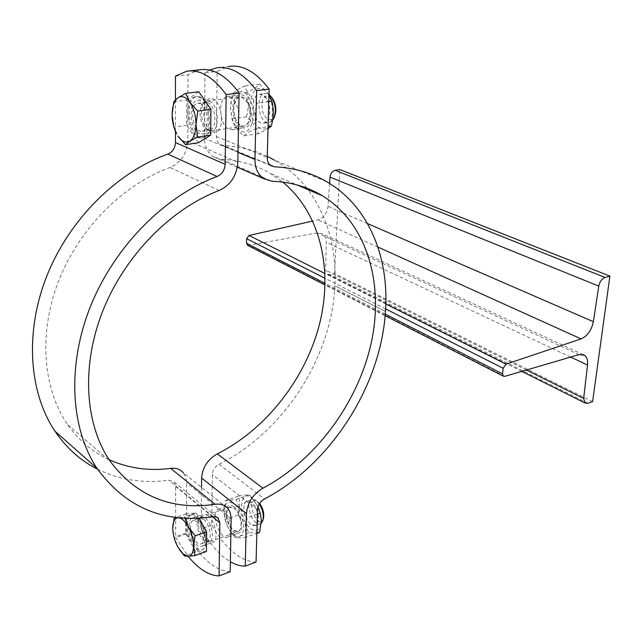 <?xml version="1.0" encoding="UTF-8"?>
<svg xmlns="http://www.w3.org/2000/svg" width="642" height="642" viewBox="0 0 642 642"><rect width="100%" height="100%" fill="white"/><g stroke="black" fill="none" stroke-linecap="round" stroke-linejoin="round"><path stroke-width="0.48" stroke-dasharray="3.21 2.41" d="M247.804 245.445L317.22 232.918L322.388 233.784C325.021 235.518 326.329 238.351 326.313 242.275L325.598 270.162L327.372 274.166L330.157 274.599L334.522 273.58L339.73 169.528M592.614 401.619L334.522 273.58M329.563 183.443L327.998 206.395C327.003 213.449 323.6 217.943 317.79 219.893L312.742 221.033M256.054 562.071C240.373 561.228 225.599 548.894 211.748 525.084L212.35 474.59C212.719 470.104 214.95 466.67 219.042 464.278C283.612 432.21 331.681 357.474 334.899 285.818L385.465 311.49L334.899 285.818C336.681 248.767 327.701 216.691 307.967 189.599M306.86 188.17C297.928 176.799 287.167 167.49 274.575 160.227L326.337 181.509M267.257 156.407C253.943 150.076 239.378 146.456 223.56 145.533L220.375 144.562C217.774 142.885 216.45 140.197 216.394 136.497L217.173 71.366L228.785 66.463L216.49 67.859M250.805 524.337L249.385 522.973C246.127 519.009 244.305 514.258 243.936 508.713C243.037 493.152 259.031 504.379 258.357 519.105C257.715 525.445 255.195 527.186 250.805 524.337L249.385 522.973C246.127 519.009 244.305 514.258 243.936 508.713C243.872 504.933 244.746 502.477 246.576 501.354L251.367 502.317C257.747 506.795 260.853 523.102 255.765 525.357L250.805 524.337M233.632 530.412C238.214 533.39 240.686 531.383 241.047 524.386C240.686 518.543 238.792 513.568 235.373 509.467C230.382 505.093 227.509 506.474 226.754 513.624C227.059 520.63 229.346 526.223 233.632 530.412L238.527 531.472C240.236 530.388 241.079 528.021 241.047 524.386C240.686 518.543 238.792 513.568 235.373 509.467L234.065 508.231L229.33 507.228C224.299 509.419 227.332 525.678 233.632 530.412M234.089 506.835L231.264 505.39L228.777 505.711C220.567 509.443 231.385 538.124 239.121 532.988C244.754 530.477 241.199 511.947 234.089 506.835M260.082 512.661L261.158 519.089C260.957 529.594 257.466 532.756 250.701 528.567C236.376 517.629 240.084 483.691 253.999 500.471L258.662 508.424M258.004 506.875L253.325 499.235L249.465 494.886C247.66 494.677 244 495.094 238.503 496.146C240.252 501.859 240.124 508.167 238.11 515.077C243.43 520.365 246.905 526.36 248.526 533.061C254.063 532.146 257.779 531.905 259.649 532.338M246.6 537.025C240.959 537.932 237.283 538.157 235.59 537.683L233.391 535.284C229.379 530.765 226.65 525.517 225.206 519.547L223.938 510.912L225.519 500.519C227.156 500.768 230.775 500.367 236.368 499.307C237.965 506.048 241.536 512.172 247.066 517.677C244.979 524.851 244.819 531.303 246.6 537.025L256.848 533.341M233.552 534.666C242.01 542.041 247.234 528.197 241.079 513.921C235.173 499.492 223.825 498.377 224.034 511.762C224.395 520.285 227.132 527.507 232.227 533.438L233.552 534.666M248.526 533.061L235.59 537.683M238.11 515.077L225.206 519.547M238.503 496.146L225.519 500.519M257.378 514.073L247.066 517.677M249.465 494.886L236.368 499.307M205.448 518.022C211.659 522.708 214.885 539.4 210.014 541.591L208.971 541.944C202.623 543.389 194.919 522.66 199.911 517.693L200.81 516.946L205.448 518.022M261.021 123.015C253.991 120.608 250.54 103.218 255.781 96.581C260.829 89.415 270.258 99.542 269.76 111.836C268.982 120.359 266.069 124.083 261.021 123.015C251.969 120.327 250.332 95.289 259.207 94.23L261.743 94.43C270.852 96.846 272.601 122.132 263.806 123.248L261.021 123.015M241.536 125.84C248.518 128.898 252.868 113.915 247.884 103.378C240.774 93.539 236.031 95.225 233.664 108.426C233.993 117.261 236.617 123.063 241.536 125.84L244.297 126.089C252.98 124.997 251.118 99.454 242.098 96.99L239.594 96.773C230.831 97.825 232.589 123.095 241.536 125.84M241.504 127.63L244.626 127.91C256.014 126.257 250.54 91.83 239.338 94.928C229.475 96.099 231.433 124.516 241.504 127.63M260.877 128.496C246.504 123.232 247.29 83.821 261.888 88.837C276.782 93.796 275.522 134.539 260.877 128.496M268.958 94.751L259.625 84.142C257.49 86.646 253.277 89.374 246.977 92.328C248.935 100.272 248.767 108.442 246.464 116.836C252.531 122.1 256.511 127.726 258.397 133.713L268.019 128.729M256.439 128.392C249.955 131.265 245.717 133.777 243.735 135.919C237.885 130.735 234.057 125.463 232.252 120.086L230.43 108.185L232.252 94.214C234.161 91.798 238.326 89.061 244.746 85.996C246.608 91.942 250.709 97.656 257.049 103.137C254.649 111.933 254.449 120.343 256.439 128.392L268.075 126.675M241.432 131.377C251.263 135.783 257.314 114.26 250.011 99.646C242.989 84.696 229.924 91.156 230.55 108.538L232.211 118.858C234.378 125.415 237.444 129.588 241.432 131.377M258.397 133.713L243.735 135.919M246.464 116.836L231.842 118.89M246.977 92.328L232.252 94.214M268.773 101.564L257.049 103.137M259.625 84.142L244.746 85.996M209.549 70.082L204.991 72.771L217.173 71.366M204.991 72.771L204.445 138.271C204.605 146.713 207.607 152.9 213.457 156.825L221.313 159.256C239.731 160.227 256.246 165.066 270.868 173.773L282.793 182.087M238.591 120.022C237.66 125.543 235.606 128.769 232.42 129.692L229.322 129.411C219.323 126.257 217.277 97.672 227.059 96.509C233.046 96.629 236.93 102.198 238.72 113.217M211.748 525.084L201.203 528.743C209.974 544.296 219.7 555.298 230.374 561.75M201.548 487.43L201.203 528.743M230.919 532.194L228.359 536.816C220.712 541.928 209.886 513.07 218.007 509.371L220.471 509.058L223.28 510.526C227.404 514.314 229.98 519.803 231.016 526.994M209.501 101.235C218.352 103.779 220.407 129.732 211.916 130.799L210.07 130.799C201.893 129.732 198.025 106.227 205.32 101.773L207.045 101.003L209.501 101.235M197.118 519.45C204.076 524.763 207.743 543.63 202.31 546.077C194.871 551.149 184.037 521.866 191.95 518.222L194.357 517.933L197.118 519.45M197.102 521.641C202.872 526.055 205.897 541.671 201.395 543.694C195.24 547.899 186.26 523.639 192.809 520.614L197.102 521.641M261.302 523.182L260.708 523.607C253.694 528.197 244.08 503.031 251.52 499.669L254.762 499.677L259.328 503.954M259.625 503.488L256.559 500.961C244.442 497.068 257.932 532.282 263.38 518.672M178.564 517.725L184.599 516.794L184.952 518.206M179.527 549.801L177.866 547.056L174.263 537.185L172.754 528.021M206.435 551.446L195.794 551.911L185.522 533.285L185.578 513.961L175.451 517.364M185.522 533.285L174.263 537.185M185.578 513.961L196.051 512.926L184.599 516.794M196.051 512.926L198.972 518.142M196.019 516.995C204.517 523.455 209.027 546.567 202.399 549.568C193.298 555.771 180.065 519.932 189.735 515.494C191.541 514.547 193.635 515.044 196.019 516.995M195.794 551.911L184.503 555.948M206.515 543.517L203.514 549.167C194.398 555.378 181.164 519.563 190.851 515.117C192.656 514.17 194.759 514.667 197.142 516.617L199.485 519.049M204.108 527.291L206.58 537.097M203.739 519.37C209.525 523.752 212.534 539.32 208.008 541.358L207.029 541.688C201.123 543.036 193.932 523.671 198.587 519.049L199.421 518.359L203.739 519.37M199.774 133.729C189.952 130.478 187.697 101.492 197.271 100.353C208.128 97.263 213.866 132.437 202.808 134.034L199.774 133.729M199.975 103.474C208.177 105.882 210.151 130.19 202.286 131.169C193.202 133.905 188.347 104.558 197.696 103.258L199.975 103.474M272.521 120.375L269.399 122.437C259.159 125.399 254.312 94.952 264.825 93.499L267.369 93.7L268.966 94.518M271.847 97.56L269.134 95.658C263.188 95.666 260.973 100.866 262.49 111.259C266.085 120.495 270.105 122.245 274.559 116.499M198.45 142.733L186.702 125.246L186.774 100.048L173.813 101.701M186.702 125.246L173.838 127.06M186.774 100.048L198.779 91.726M198.747 97.054C210.841 100.521 213.802 136.473 202.23 137.934C188.828 142.018 181.622 98.659 195.457 96.741L198.747 97.054M210.777 125.816C209.709 132.637 207.286 136.618 203.498 137.741C190.08 141.834 182.882 98.499 196.733 96.581L200.023 96.894C205.745 99.775 209.356 106.604 210.865 117.382M207.559 102.487C215.792 104.879 217.718 129.09 209.814 130.077L208.096 130.077C200.481 129.09 196.861 107.134 203.658 102.985L205.263 102.271L207.559 102.487M175.443 76.181L187.994 74.737L199.333 69.809M175.459 99.823L175.475 131.586M109.092 459.688C92.625 452.096 78.846 440.452 67.739 424.755C42.845 389.076 38.231 333.198 58.695 280.755C79.239 228.359 123.304 184.326 170.042 167.506C181.02 162.595 186.934 153.679 187.777 140.75L187.994 74.737M230.189 571.749C214.813 570.69 200.256 558.05 186.509 533.831L186.661 482.014L185.867 477.391L183.476 472.921L228.054 508.721M186.509 533.831L175.691 537.587L188.082 556.293M97.536 469.206C119.629 479.991 143.375 483.659 168.766 480.208L174.335 482.214L175.659 486.363L175.691 537.587M208.225 515.662L205.44 514.17L203.008 514.467C194.999 518.134 205.833 547.241 213.369 542.145C218.858 539.681 215.222 520.911 208.225 515.662M212.325 131.891L215.383 132.188C226.546 130.575 220.896 95.626 209.926 98.724C200.264 99.871 202.423 128.689 212.325 131.891M579.012 354.625L317.22 232.918M504.748 376.356L248.791 245.509M570.642 357.072L326.313 242.275M526.456 370.009L325.598 270.162M587.928 403.272L330.157 274.599M367.497 223.56L327.998 206.395M377.905 247.058L317.79 219.893M385.826 303.971L324.988 273.516M385.625 308.89L325.125 278.331M385.28 314.058L325.109 283.371M270.025 164.946L223.56 145.533M237.989 152.323L204.445 138.271M216.394 136.497L267.224 157.41M219.042 464.278L264.488 498.954M257.498 509.78L212.35 474.59M221.313 159.256L271.887 181.196M231.168 518.921L186.678 482.832M187.777 140.75L237.813 162.225M212.919 516.617L168.766 480.208M175.659 486.363L212.414 516.698M219.163 190.505L170.042 167.506M582.984 354.553L322.388 233.784M521.761 371.381L327.372 274.166M385.136 315.712L325.069 284.976M253.999 500.471L253.325 499.235M261.158 519.089L261.318 519.9M232.227 533.438L233.391 535.284M224.034 511.762L223.938 510.912M210.014 541.591L238.527 531.472M200.81 516.946L229.33 507.228M232.211 118.858L232.252 120.086M227.059 96.517L239.338 94.928M232.42 129.692L244.626 127.91M271.173 165.813L220.375 144.562M270.868 173.773L297.085 184.96M237.315 167.193L213.457 156.825M228.359 536.816L239.121 532.988M218.007 509.371L228.777 505.711M211.916 130.799L244.297 126.089M207.045 101.003L239.594 96.773M256.559 500.961L254.762 499.677M262.939 520.205L262.819 520.622M255.765 525.357L260.708 523.607M246.576 501.354L251.52 499.669M202.399 549.568L203.514 549.167M189.735 515.494L190.851 515.117M201.395 543.694L208.008 541.358M192.809 520.614L199.421 518.359M207.029 541.688L208.971 541.944M198.587 519.049L199.911 517.693M271.526 97.223L270.202 95.546M274.335 117.045L273.789 118.345M263.806 123.248L269.399 122.437M259.207 94.23L264.825 93.499M202.23 137.934L203.498 137.741M195.457 96.741L196.733 96.581M202.286 131.169L209.814 130.077M197.696 103.258L205.263 102.271M208.096 130.077L210.07 130.799M203.658 102.985L205.32 101.773M174.335 482.214L216.819 517.123M67.739 424.755L110.119 461.213M202.31 546.077L213.369 542.145M191.95 518.222L203.008 514.467M197.271 100.353L209.926 98.724M202.808 134.034L215.383 132.188"/><path stroke-width="0.96" d="M609.9 276.124L605.077 277.456C601.851 278.748 599.756 281.637 598.777 286.115L593.352 321.698C591.515 330.285 587.414 336.015 581.074 338.888L506.065 364.166L503.151 368.267L502.558 373.877L503.288 376.156L504.748 376.356L579.012 354.625L584.356 355.187C586.932 357.024 587.992 360.298 587.534 365.009L583.658 398.441L585.063 403.032L587.928 403.272L592.614 401.619L609.9 276.124L339.73 169.528L335.228 170.323C332.267 171.189 330.518 173.452 329.988 177.104L329.563 183.443M312.742 221.033L249.016 235.486L246.632 238.672L246.528 243.286L247.804 245.445M307.967 189.599L306.86 188.17M274.575 160.227L267.257 156.407M228.785 66.463C242.588 64.377 256.03 71.912 269.118 89.078L267.224 157.41C267.224 161.286 268.541 164.087 271.173 165.813L274.423 166.792C293.723 167.747 311.025 172.65 326.337 181.509C368.516 205.769 389.365 257.065 385.465 311.49C380.842 385.97 330.807 464.238 264.488 498.954C260.275 501.514 257.948 505.126 257.498 509.78L256.054 562.071L245.244 566.116L246.496 513.6C247.523 502.654 252.996 494.188 262.907 488.193C315.647 460.274 357.738 403.208 371.148 343.318C384.349 283.563 367.152 223.231 322.316 195.722C307.542 186.822 290.73 181.975 271.887 181.196L263.878 178.749C257.956 174.712 254.978 168.268 254.954 159.425L256.591 90.674C243.551 73.389 230.181 65.781 216.49 67.859L209.549 70.082M258.662 508.424L260.082 512.661M256.848 533.341L259.649 532.338L261.318 519.9L260.203 513.086L258.004 506.875M260.203 513.086L257.378 514.073M268.019 128.729L271.253 126.201C273.652 117.606 273.885 109.244 271.967 101.131L268.958 94.751M271.253 126.201L268.075 126.675M271.967 101.131L268.773 101.564M269.118 89.078L256.591 90.674M238.72 113.217L238.591 120.022M230.374 561.75C235.518 564.727 240.477 566.188 245.244 566.116M282.793 182.087C320.639 213.24 333.278 269.929 319.467 324.362C305.407 378.868 266.181 429.273 217.325 453.862C207.695 459.439 202.463 467.488 201.62 478.033L201.548 487.43M231.016 526.994L230.919 532.194M259.328 503.954C262.835 509.812 263.998 515.374 262.819 520.622L261.302 523.182M262.939 520.205L263.38 518.672C264.416 513.608 263.164 508.544 259.625 503.488M184.952 518.206L188.331 526.777L195.152 535.805L193.571 546.246C193.467 539.641 191.717 533.157 188.331 526.777C184.808 520.71 181.325 517.717 177.866 517.797L178.564 517.725M195.032 555.547L188.218 556.285C191.597 555.916 193.386 552.569 193.571 546.246L195.032 555.547L206.435 551.446L206.636 531.793L195.152 535.805M172.754 528.021L174.239 517.773L177.866 517.797C174.993 518.238 173.316 520.959 172.826 525.967L172.754 528.021C172.891 534.465 174.592 540.813 177.866 547.056L183.155 554.022L188.218 556.285L184.503 555.948L179.527 549.801M175.451 517.364L174.239 517.773M198.972 518.142L206.636 531.793M199.485 519.049L204.108 527.291M206.58 537.097L206.515 543.517M268.966 94.518L270.202 95.546C275.442 102.311 276.646 109.91 273.789 118.345L272.521 120.375M274.335 117.045L274.559 116.499C276.927 109.654 276.028 103.346 271.847 97.56M189.968 102.415L197.8 111.106L195.979 124.379C195.858 115.793 193.852 108.474 189.968 102.415C185.923 96.862 181.919 95.321 177.962 97.785L185.682 93.363L189.968 102.415M197.64 137.067L189.815 141.16C193.699 138.399 195.754 132.806 195.979 124.379L197.64 137.067L210.68 135.141L198.45 142.733L185.546 144.675L177.954 136.08C181.846 141.641 185.803 143.343 189.815 141.16L185.546 144.675M172.112 114.661L173.813 101.701L177.962 97.785C175.186 99.871 173.364 103.651 172.497 109.124L172.112 114.661C172.208 121.763 173.717 128.151 176.622 133.833L173.838 127.06L172.112 114.661M197.8 111.106L210.945 109.333L198.779 91.726L185.682 93.363M210.945 109.333L210.68 135.141M210.865 117.382L210.777 125.816M186.67 71.246L199.333 69.809C212.855 67.747 226.112 75.451 239.097 92.913L226.177 94.567C213.232 76.968 200.063 69.192 186.67 71.246L175.443 76.181L175.459 99.823M175.475 131.586L175.483 142.58C175.13 148.166 172.578 152.01 167.827 154.104C117.494 171.904 69.713 218.946 47.075 275.338C24.508 331.778 28.81 392.214 54.971 431.199C66.375 447.98 80.563 460.651 97.536 469.206M188.082 556.293C198.595 569.077 208.931 575.617 219.083 575.898L219.861 522.845L217.999 517.933L215.736 516.714L212.919 516.617C164.529 523.984 125.848 507.854 96.878 468.219C70.459 428.15 66.776 364.985 90.875 305.415C115.038 245.902 165.09 195.794 217.1 176.486C222.02 174.231 224.7 170.162 225.149 164.304L226.177 94.567M183.476 472.921C180.386 469.294 176.133 467.777 170.708 468.371C148.856 471.196 128.32 468.299 109.092 459.688M219.083 575.898L230.189 571.749L231.168 518.07L230.189 512.573L228.054 508.721C224.965 505.029 220.639 503.553 215.086 504.291C171.502 510.607 136.505 496.242 110.119 461.213C84.977 424.571 80.94 366.205 102.808 310.897C124.741 255.628 170.876 208.754 219.163 190.505C230.518 185.217 236.738 175.796 237.813 162.225L239.097 92.913M587.534 365.009L570.642 357.072M583.658 398.441L526.456 370.009M605.077 277.456L335.228 170.323M598.777 286.115L329.988 177.104M593.352 321.698L367.497 223.56M581.074 338.888L377.905 247.058M506.065 364.166L385.826 303.971M324.988 273.516L249.016 235.486M503.151 368.267L385.625 308.89M325.125 278.331L246.632 238.672M502.558 373.877L385.28 314.058M325.109 283.371L246.528 243.286M274.423 166.792L270.025 164.946M254.954 159.425L237.989 152.323M201.62 478.033L246.496 513.6M262.907 488.193L217.325 453.862M225.149 164.304L175.483 142.58M212.414 516.698L219.861 522.845M167.827 154.104L217.1 176.486M170.708 468.371L215.086 504.291M584.356 355.187L582.984 354.553M585.063 403.032L521.761 371.381M503.288 376.156L385.136 315.712M325.069 284.976L247.403 245.236M297.085 184.96L322.316 195.722M263.878 178.749L237.315 167.193M183.155 554.022L184.575 555.972M172.497 109.124L172.497 108.715M216.819 517.123L218.577 518.567M54.971 431.199L96.878 468.219"/></g></svg>
